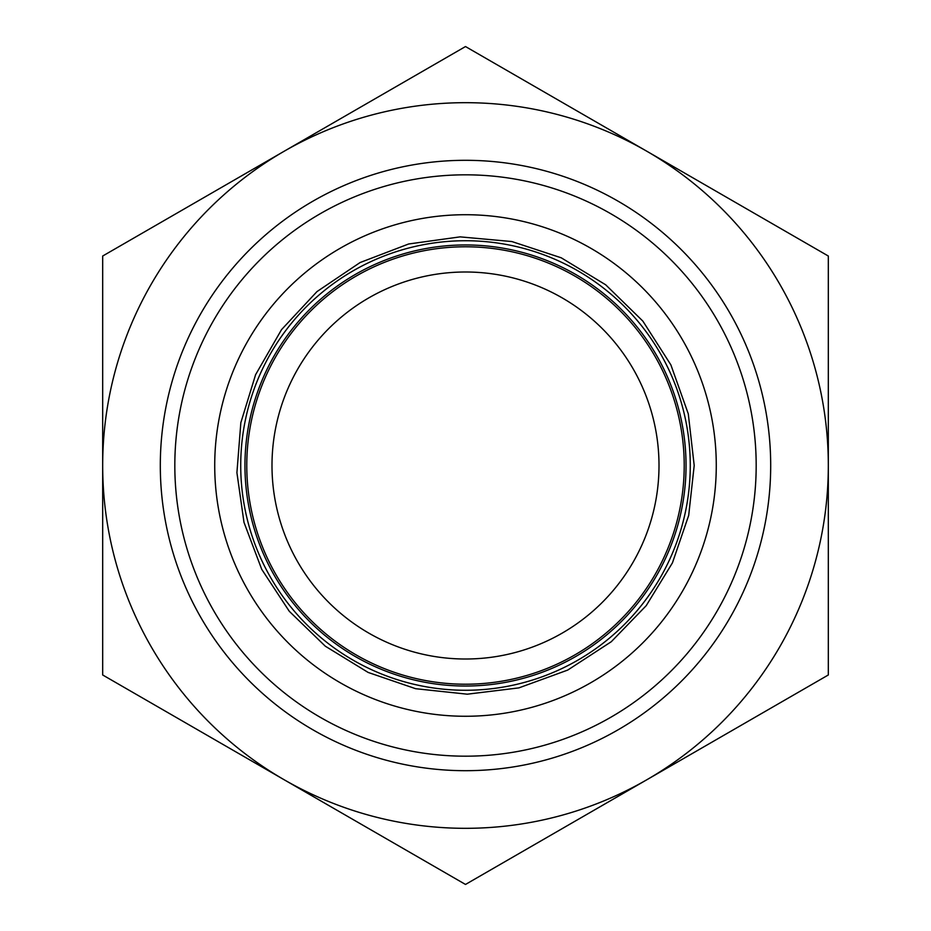 <?xml version="1.0" encoding="UTF-8"?>
<svg xmlns="http://www.w3.org/2000/svg" width="931" height="931" viewBox="0 0 931 931"><rect width="100%" height="100%" fill="white"/><g stroke="black" fill="none" stroke-linecap="round" stroke-linejoin="round"><path stroke-width="1.4" d="M102.678 674.975L102.678 465.5A362.822 362.822 0 0 0 284.095 779.713L102.678 674.975M102.678 256.025L284.095 151.287A362.822 362.822 0 0 0 102.678 465.5L102.678 256.025M465.5 46.55L646.905 151.287A362.822 362.822 0 0 0 284.095 151.287L465.5 46.55M646.905 151.287L828.322 256.025L828.322 465.5A362.822 362.822 0 0 0 646.905 151.287M828.322 465.5L828.322 674.975L646.905 779.713A362.822 362.822 0 0 0 828.322 465.5M646.905 779.713L465.5 884.45L284.095 779.713A362.822 362.822 0 0 0 646.905 779.713M465.5 686.031A220.531 220.531 0 0 0 656.495 355.235A220.531 220.531 0 0 0 274.505 355.235A220.531 220.531 0 0 0 465.5 686.031M465.5 659.008A193.508 193.508 0 0 0 633.08 368.746A193.508 193.508 0 0 0 297.92 368.746A193.508 193.508 0 0 0 465.5 659.008M756.181 465.5A290.681 290.681 0 0 1 320.159 717.242A290.681 290.681 0 0 1 320.159 213.769A290.681 290.681 0 0 1 756.181 465.5M770.693 465.5A305.193 305.193 0 0 0 465.5 160.307A305.193 305.193 0 0 0 160.307 465.5A305.193 305.193 0 0 0 465.5 770.693A305.193 305.193 0 0 0 770.693 465.5M465.5 246.785A218.715 218.715 0 0 0 276.076 574.858A218.715 218.715 0 0 0 654.912 574.858A218.715 218.715 0 0 0 465.5 246.785M465.5 684.215A218.715 218.715 0 0 1 276.076 356.142A218.715 218.715 0 0 1 654.912 356.142A218.715 218.715 0 0 1 465.5 684.215M465.5 716.265A250.765 250.765 0 0 0 682.679 340.118A250.765 250.765 0 0 0 248.321 340.118A250.765 250.765 0 0 0 465.5 716.265M465.5 690.267A224.767 224.767 0 0 0 660.149 353.117A224.767 224.767 0 0 0 270.84 353.117A224.767 224.767 0 0 0 465.5 690.267M694.2 465.5L688.288 413.853L670.879 364.882L642.856 321.114L605.674 284.793L561.242 257.806L511.875 241.548L460.112 236.87L408.628 243.992L360.076 262.554L316.971 291.601L281.546 329.621L255.606 374.669L240.85 422.651L236.916 472.68L243.992 522.372L261.727 569.33L289.285 611.283L325.326 646.207L368.129 672.426L415.61 688.696L467.292 694.189L518.893 687.881L567.724 670.076L611.283 641.715L646.207 605.674L672.438 562.871L688.696 515.39L694.2 465.5"/></g></svg>
